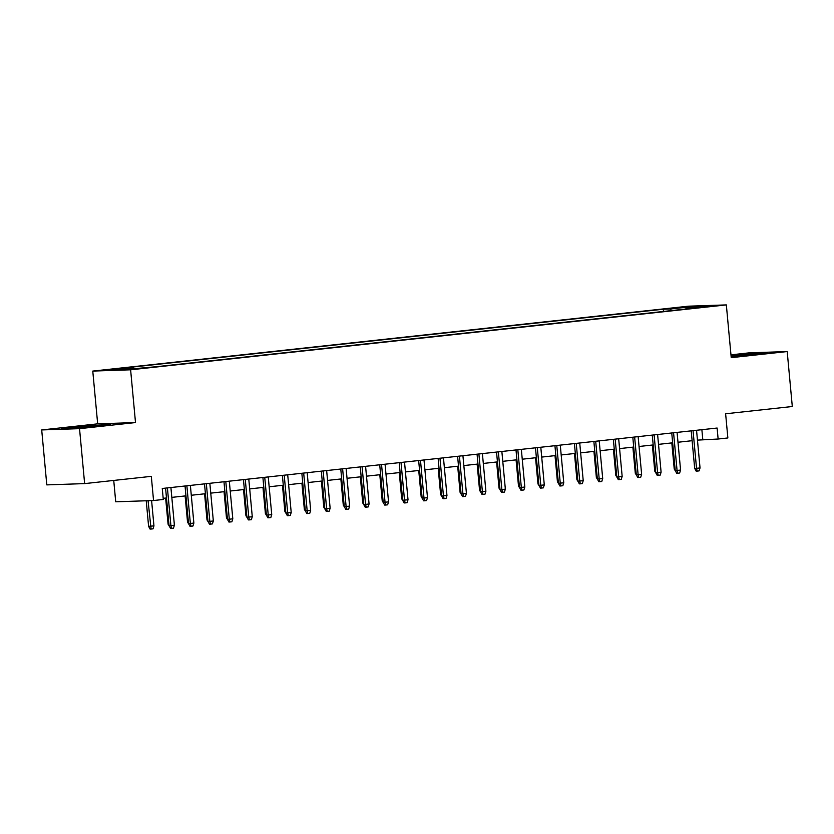<?xml version="1.0" encoding="UTF-8"?>
<svg xmlns="http://www.w3.org/2000/svg" width="834" height="834" viewBox="0 0 834 834"><rect width="100%" height="100%" fill="white"/><g stroke="black" fill="none" stroke-linecap="round" stroke-linejoin="round"><path stroke-width="1.25" d="M143.636 368.201L133.325 368.962L143.636 368.201M113.737 480.436L115.718 501.797L153.55 500.525L163.287 499.462L162.265 488.474L717.115 428.03L718.126 439.018L727.863 437.954L725.622 413.779L792.3 406.512L787.202 351.562L749.37 352.834L730.97 354.846M41.7 429.937L46.798 484.888L84.63 483.605L79.532 428.655L135.504 422.567L130.615 369.806L92.772 371.088L97.672 423.839L41.7 429.937L79.532 428.655M130.615 369.806L726.341 304.91L688.498 306.182L92.772 371.088M703.906 306.672L713.894 305.932L703.948 307.141M671.36 310.602L670.442 308.987L663.291 309.237L125.965 367.773L133.127 367.533L111.714 369.858L127.258 369.337L155.822 366.762L693.148 308.226L685.986 308.465L685.788 309.028M670.442 308.987L691.866 306.662L707.409 306.13L685.986 308.465M153.55 500.525L151.308 476.35L84.63 483.605M726.341 304.91L731.23 357.661L787.202 351.562M697.453 440.112L718.126 439.018M163.183 498.325L166.487 497.961M171.814 497.377L185.951 495.844M191.288 495.26L205.425 493.718M210.752 493.134L224.888 491.601M230.226 491.017L244.362 489.475M249.689 488.901L263.825 487.358M269.163 486.775L283.299 485.232M288.627 484.658L302.763 483.115M308.09 482.532L322.226 480.989M327.564 480.415L341.7 478.872M347.027 478.289L361.164 476.756M366.501 476.172L380.638 474.629M385.965 474.046L400.101 472.513M405.439 471.929L419.575 470.386M424.902 469.803L439.038 468.27M444.376 467.686L458.512 466.143M463.84 465.57L477.976 464.027M483.303 463.443L497.439 461.9M502.777 461.327L516.913 459.784M522.24 459.2L536.377 457.657M541.714 457.084L555.851 455.541M561.178 454.957L575.314 453.425M580.652 452.841L594.788 451.298M600.115 450.714L614.251 449.182M619.589 448.598L633.725 447.055M639.053 446.482L653.189 444.939M658.526 444.355L672.652 442.812M677.99 442.239L692.126 440.696M701.874 429.687L702.791 439.528M663.499 311.457L663.291 309.237M133.127 367.533L133.753 368.628M691.49 307.871L691.866 306.662M731.147 356.702L767.457 352.719L731.022 355.42M135.504 422.567L97.672 423.839M72.839 428.395L110.411 424.298L74.528 426.925L61.445 428.78L72.839 428.395M691.209 430.844L694.691 468.374L696.536 468.312L693.044 430.646M700.039 467.937L699.111 470.887L697.172 471.106L696.536 468.312L700.039 467.937L696.546 430.271M697.172 471.106L696.15 471.137L694.691 468.374M675.915 471.815L674.237 469.062L671.818 442.906M674.237 469.062L675.092 469.042M756.907 354.21L731.105 356.254M731.064 355.899L762.964 353.355M99.861 425.799L86.538 426.487L73.194 428.363M65.917 428.624L105.918 424.933M671.745 432.971L675.227 470.501L677.062 470.439L673.57 432.773M680.575 470.053L679.647 473.014L677.698 473.222L677.062 470.439L680.575 470.053L677.072 432.387M677.698 473.222L676.676 473.253L675.227 470.501M652.271 435.087L655.753 472.617L657.599 472.555L654.106 434.889M661.101 472.18L660.184 475.13L658.234 475.338L657.599 472.555L661.101 472.18L657.609 434.504M658.234 475.338L657.213 475.38L655.753 472.617M632.808 437.214L636.29 474.744L638.125 474.682L634.632 437.016M641.638 474.296L640.71 477.257L638.761 477.465L638.125 474.682L641.638 474.296L638.135 436.63M638.761 477.465L637.739 477.496L636.29 474.744M613.344 439.33L616.816 476.86L618.661 476.798L615.169 439.132M622.164 476.412L621.247 479.373L619.297 479.581L618.661 476.798L622.164 476.412L618.672 438.747M619.297 479.581L618.275 479.623L616.816 476.86M656.452 473.941L654.773 471.189L652.344 445.033M654.773 471.189L655.618 471.158M636.988 476.058L635.31 473.305L632.881 447.149M635.31 473.305L636.154 473.285M617.514 478.184L615.836 475.432L613.407 449.276M615.836 475.432L616.68 475.401M598.051 480.301L596.373 477.548L593.944 451.392M596.373 477.548L597.217 477.517M593.871 441.457L597.352 478.977L599.198 478.924L595.695 441.249M602.701 478.539L601.773 481.489L599.823 481.708L599.198 478.924L602.701 478.539L599.208 440.873M599.823 481.708L598.802 481.739L597.352 478.977M578.577 482.427L576.899 479.675L574.47 453.508M576.899 479.675L577.754 479.644M574.407 443.573L577.889 481.103L579.724 481.041L576.231 443.375M583.227 480.655L582.309 483.616L580.36 483.824L579.724 481.041L583.227 480.655L579.734 442.99M580.36 483.824L579.338 483.866L577.889 481.103M559.114 484.544L557.435 481.791L555.006 455.635M557.435 481.791L558.28 481.76M554.933 445.69L558.415 483.22L560.26 483.157L556.768 445.492M563.763 482.782L562.835 485.732L560.896 485.951L560.26 483.157L563.763 482.782L560.271 445.116M560.896 485.951L559.864 485.982L558.415 483.22M539.64 486.66L537.961 483.918L535.543 457.751M537.961 483.918L538.816 483.887M535.47 447.816L538.952 485.346L540.786 485.284L537.294 447.618M544.289 484.898L543.372 487.859L541.422 488.067L540.786 485.284L544.289 484.898L540.797 447.233M541.422 488.067L540.401 488.099L538.952 485.346M520.176 488.787L518.498 486.034L516.069 459.878M518.498 486.034L519.342 486.003M515.996 449.933L519.478 487.463L521.323 487.4L517.831 449.734M524.826 487.025L523.898 489.975L521.959 490.194L521.323 487.4L524.826 487.025L521.333 449.359M521.959 490.194L520.937 490.225L519.478 487.463M500.702 490.903L499.024 488.151L496.605 461.994M499.024 488.151L499.879 488.13M496.532 452.059L500.014 489.589L501.849 489.527L498.357 451.861M505.352 489.141L504.434 492.102L502.485 492.31L501.849 489.527L505.352 489.141L501.859 451.475M502.485 492.31L501.463 492.341L500.014 489.589M481.239 493.03L479.56 490.277L477.131 464.121M479.56 490.277L480.405 490.246M477.058 454.176L480.54 491.706L482.386 491.643L478.893 453.977M485.888 491.268L484.971 494.218L483.022 494.426L482.386 491.643L485.888 491.268L482.396 453.602M483.022 494.426L482 494.468L480.54 491.706M461.775 495.146L460.097 492.394L457.668 466.237M460.097 492.394L460.941 492.373M457.595 456.302L461.077 493.832L462.912 493.77L459.419 456.104M466.425 493.384L465.497 496.345L463.548 496.553L462.912 493.77L466.425 493.384L462.922 455.718M463.548 496.553L462.526 496.584L461.077 493.832M442.301 497.272L440.623 494.52L438.194 468.364M440.623 494.52L441.467 494.489M438.121 458.419L441.603 495.949L443.448 495.886L439.956 458.22M446.951 495.5L446.034 498.461L444.084 498.669L443.448 495.886L446.951 495.5L443.459 457.835M444.084 498.669L443.062 498.711L441.603 495.949M422.838 499.389L421.16 496.637L418.731 470.48M421.16 496.637L422.004 496.605M418.658 460.545L422.14 498.075L423.985 498.013L420.482 460.337M427.488 497.627L426.56 500.577L424.61 500.796L423.985 498.013L427.488 497.627L423.995 459.961M424.61 500.796L423.589 500.827L422.14 498.075M403.364 501.515L401.686 498.763L399.257 472.597M401.686 498.763L402.541 498.732M399.194 462.661L402.676 500.192L404.511 500.129L401.018 462.463M408.014 499.743L407.096 502.704L405.147 502.912L404.511 500.129L408.014 499.743L404.521 462.078M405.147 502.912L404.125 502.954L402.676 500.192M383.901 503.632L382.222 500.88L379.793 474.723M382.222 500.88L383.067 500.848M379.72 464.778L383.202 502.308L385.047 502.245L381.545 464.58M388.55 501.87L387.622 504.82L385.683 505.039L385.047 502.245L388.55 501.87L385.058 464.204M385.683 505.039L384.651 505.07L383.202 502.308M364.427 505.748L362.748 503.006L360.33 476.839M362.748 503.006L363.603 502.975M360.257 466.904L363.739 504.434L365.573 504.372L362.081 466.706M369.076 503.986L368.159 506.947L366.209 507.155L365.573 504.372L369.076 503.986L365.584 466.321M366.209 507.155L365.188 507.187L363.739 504.434M344.963 507.875L343.285 505.123L340.856 478.966M343.285 505.123L344.129 505.091M340.783 469.021L344.265 506.551L346.11 506.488L342.618 468.823M349.613 506.113L348.685 509.063L346.746 509.282L346.11 506.488L349.613 506.113L346.12 468.447M346.746 509.282L345.724 509.313L344.265 506.551M325.489 509.991L323.811 507.239L321.392 481.082M323.811 507.239L324.666 507.218M321.319 471.147L324.801 508.677L326.636 508.615L323.144 470.949M330.139 508.229L329.221 511.19L327.272 511.398L326.636 508.615L330.139 508.229L326.647 470.564M327.272 511.398L326.25 511.43L324.801 508.677M306.026 512.118L304.347 509.365L301.918 483.209M304.347 509.365L305.192 509.334M301.845 473.264L305.327 510.794L307.173 510.731L303.68 473.066M310.675 510.356L309.758 513.306L307.809 513.525L307.173 510.731L310.675 510.356L307.183 472.69M307.809 513.525L306.787 513.556L305.327 510.794M286.562 514.234L284.884 511.482L282.455 485.325M284.884 511.482L285.728 511.461M282.382 475.39L285.864 512.92L287.699 512.858L284.206 475.192M291.212 512.472L290.284 515.433L288.335 515.641L287.699 512.858L291.212 512.472L287.709 474.807M288.335 515.641L287.313 515.673L285.864 512.92M267.089 516.361L265.41 513.608L262.981 487.452M265.41 513.608L266.255 513.577M262.908 477.507L266.39 515.037L268.235 514.974L264.743 477.309M271.738 514.599L270.821 517.549L268.871 517.758L268.235 514.974L271.738 514.599L268.246 476.923M268.871 517.758L267.85 517.799L266.39 515.037M247.625 518.477L245.947 515.725L243.518 489.568M245.947 515.725L246.791 515.704M243.445 479.633L246.927 517.163L248.772 517.101L245.269 479.435M252.275 516.715L251.347 519.676L249.397 519.884L248.772 517.101L252.275 516.715L248.782 479.05M249.397 519.884L248.376 519.916L246.927 517.163M228.151 520.604L226.473 517.851L224.044 491.695M226.473 517.851L227.328 517.82M223.981 481.75L227.463 519.28L229.298 519.217L225.805 481.552M232.801 518.831L231.883 521.792L229.934 522.001L229.298 519.217L232.801 518.831L229.308 481.166M229.934 522.001L228.912 522.042L227.463 519.28M208.688 522.72L207.009 519.968L204.58 493.811M207.009 519.968L207.854 519.936M204.507 483.876L207.989 521.396L209.834 521.344L206.332 483.668M213.337 520.958L212.409 523.908L210.47 524.127L209.834 521.344L213.337 520.958L209.845 483.293M210.47 524.127L209.438 524.159L207.989 521.396M185.044 485.993L188.526 523.523L190.361 523.46L186.868 485.795M193.863 523.074L192.946 526.035L190.996 526.244L190.361 523.46L193.863 523.074L190.371 485.409M190.996 526.244L189.975 526.285L188.526 523.523M165.57 488.109L169.052 525.639L170.897 525.576L167.405 487.911M174.4 525.201L173.472 528.151L171.533 528.37L170.897 525.576L174.4 525.201L170.907 487.536M171.533 528.37L170.511 528.402L169.052 525.639M189.214 524.847L187.535 522.094L185.117 495.928M187.535 522.094L188.39 522.063M169.75 526.963L168.072 524.211L165.643 498.054M168.072 524.211L168.916 524.179M153.946 525.889L153.029 528.839L151.079 529.058L150.057 529.09L148.598 526.337L153.946 525.889L151.6 500.588M151.079 529.058L148.066 500.713M148.598 526.337L146.231 500.775"/></g></svg>
